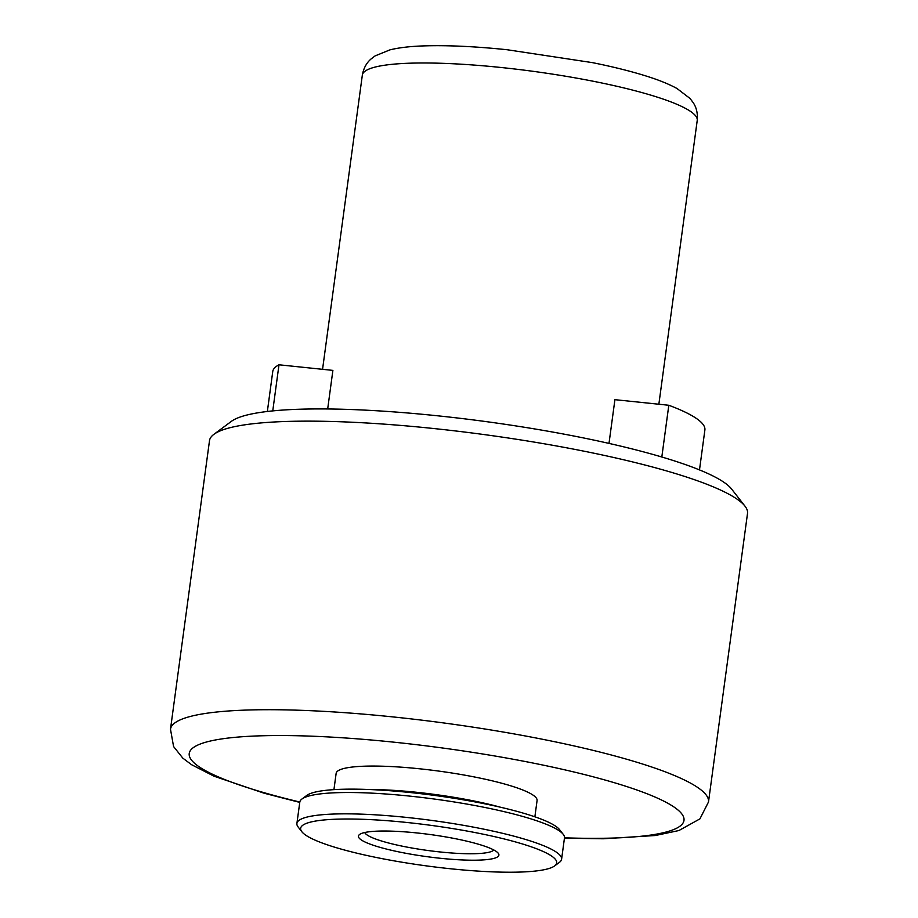 <?xml version="1.0" encoding="UTF-8"?>
<svg xmlns="http://www.w3.org/2000/svg" width="918" height="918" viewBox="0 0 918 918"><rect width="100%" height="100%" fill="white"/><g stroke="black" fill="none" stroke-linecap="round" stroke-linejoin="round"><path stroke-width="1.38" d="M416.634 832.913A70.858 11.177 7.7 0 1 498.233 853.224A70.858 11.177 7.7 0 1 440.72 858.319A70.858 11.177 7.7 0 1 359.592 834.473A70.858 11.177 7.7 0 1 416.634 832.913M364.733 832.523A65.407 10.316 -172.3 0 0 440.514 852.007A65.407 10.316 -172.3 0 0 493.792 849.976M432.367 428.385A271.453 42.825 -172.3 0 0 213.871 434.352A271.453 42.825 -172.3 0 0 209.499 440.663L170.484 729.236A271.453 42.825 7.7 0 1 393.352 716.958A271.453 42.825 7.7 0 1 708.501 801.976L747.516 513.403A271.453 42.825 -172.3 0 0 744.98 506.151A271.453 42.825 -172.3 0 0 432.367 428.385M213.871 434.352L231.382 421.362A255.64 40.335 7.7 0 1 437.152 415.751A255.64 40.335 7.7 0 1 731.554 488.996L744.98 506.151M327.68 408.969L332.89 370.39L278.992 364.79A218.036 34.402 -172.3 0 0 272.749 371.538L267.356 411.482M333.934 789.641L336.137 773.358A101.382 15.996 7.7 0 1 419.377 768.768A101.382 15.996 7.7 0 1 537.076 800.53L534.873 816.813M554.61 865.926L559.441 862.346A133.546 21.068 -172.3 0 0 561.598 859.237L564.478 837.904A133.546 21.068 -172.3 0 0 563.227 834.336L559.521 829.608A129.186 20.38 -172.3 0 0 410.759 792.59A129.186 20.38 -172.3 0 0 306.773 795.436L301.942 799.016A133.546 21.068 -172.3 0 0 299.796 802.114L296.904 823.457A133.546 21.068 -172.3 0 0 298.155 827.026L301.861 831.754A129.186 20.38 -172.3 0 0 450.635 868.772A129.186 20.38 -172.3 0 0 554.61 865.926A129.186 20.38 -172.3 0 0 406.72 822.459A129.186 20.38 -172.3 0 0 301.861 831.754M563.227 834.336A133.546 21.068 -172.3 0 0 562.55 833.555A133.546 21.068 -172.3 0 0 409.439 796.078A133.546 21.068 -172.3 0 0 301.942 799.016M561.598 859.237A133.546 21.068 -172.3 0 0 559.659 854.887A133.546 21.068 -172.3 0 0 406.548 817.41A133.546 21.068 -172.3 0 0 296.904 823.457M699.493 469.913L704.886 429.968A218.036 34.402 -172.3 0 0 668.809 405.263L614.911 399.674L609.001 443.405M661.821 457.003L668.809 405.263M278.992 364.79L272.761 410.897M564.49 837.813A249.65 39.394 -172.3 0 0 668.396 803.571A249.65 39.394 -172.3 0 0 394.178 742.203A249.65 39.394 -172.3 0 0 194.421 746.873A249.65 39.394 -172.3 0 0 299.807 802.022M501.067 67.496A168.981 26.656 -172.3 0 0 362.335 75.138C363.562 68.288 366.454 62.917 371.01 59.016L375.083 55.906L390.012 49.836C399.169 47.621 410.438 46.313 423.806 45.9C447.227 45.143 474.973 46.416 507.023 49.721L592.558 62.654C613.04 66.784 630.895 71.248 646.123 76.022C658.596 79.9 668.889 84.066 677.014 88.518L690.038 98.478L693.136 102.552C696.498 107.521 697.864 113.476 697.232 120.419A168.981 26.656 -172.3 0 0 501.067 67.496M500.551 807.243A101.382 15.996 -172.3 0 0 416.198 792.245A101.382 15.996 -172.3 0 0 369.564 789.537M170.484 729.236L173.582 746.552L182.831 758.153L191.518 764.671L214.066 776.215L264.189 793.232L299.75 802.401M322.562 369.311L362.335 75.138M658.86 404.23L697.232 120.419M564.444 838.191L603.241 838.777L655.314 835.518L678.895 830.538L699.918 818.879L708.501 801.976"/></g></svg>
